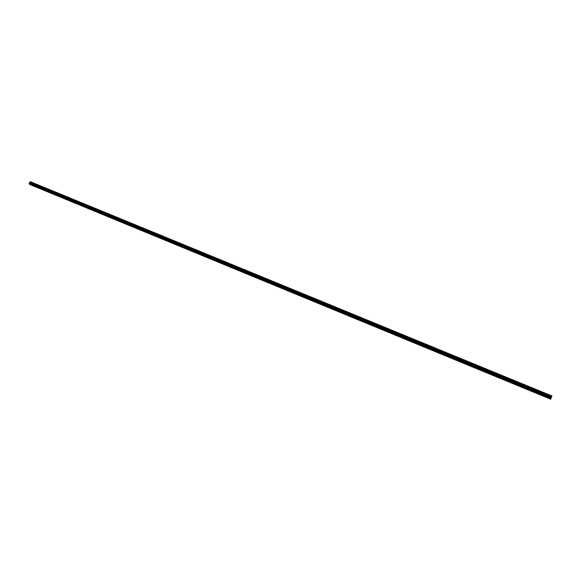 <?xml version="1.0" encoding="UTF-8"?>
<svg xmlns="http://www.w3.org/2000/svg" width="581" height="581" viewBox="0 0 581 581"><rect width="100%" height="100%" fill="white"/><g stroke="black" fill="none" stroke-linecap="round" stroke-linejoin="round"><path stroke-width="0.87" d="M548.689 395.748L548.166 396.438L548.522 395.625L551.529 396.917L551.95 395.959L550.643 399.3L551.529 396.917M547.876 396.155L548.711 396.351M536.648 390.795L536.125 391.478L536.481 390.672L548.311 395.596M535.849 391.224L536.677 391.383M524.73 385.9L524.207 386.576L524.563 385.769L536.278 390.643M523.946 386.343L524.766 386.467M512.936 381.049L512.413 381.717L512.769 380.925L524.367 385.748M512.166 381.506L512.979 381.601M501.265 376.248L500.742 376.916L501.098 376.125L512.573 380.896M500.51 376.72L501.316 376.786M489.71 371.491L489.187 372.16L489.551 371.375L500.902 376.096M488.97 371.985L489.761 372.022M478.272 366.793L477.756 367.453L478.112 366.669L489.355 371.346M477.546 367.301L478.33 367.301M466.957 362.137L466.434 362.791L466.797 362.014L477.923 366.647M466.238 362.653L467.015 362.631L466.986 362.174M455.744 357.526L455.228 358.179L455.591 357.409L466.608 361.992M455.046 358.056L455.809 358.012L455.773 357.562M444.654 352.965L444.131 353.611L444.494 352.849L455.402 357.388M443.964 353.509L444.712 353.437L444.676 352.994M433.746 348.876L433.687 348.469L432.976 348.978L433.513 348.331L444.312 352.827M422.46 344.664L422.104 344.504L422.641 343.858L422.46 344.664L433.731 348.912M411.689 340.226L411.341 340.074L411.871 339.427L411.689 340.226L422.859 344.431M411.384 340.117L412.089 339.994M401.449 335.527L400.839 335.789L401.21 335.048L411.689 339.413M400.737 335.738L401.427 335.6M390.802 330.821L390.279 331.446L390.65 330.705L401.028 335.026M390.2 331.402L390.868 331.25L390.2 331.402M380.439 326.842L379.821 327.139L380.192 326.406L390.476 330.683M379.756 327.11L380.33 326.9L379.771 327.118M370.082 322.564L369.472 322.876L369.843 322.15L380.025 326.384M369.422 322.854L370.046 322.68M359.733 318.039L359.211 318.657L359.588 317.93L369.669 322.128M359.181 318.642L359.792 318.453M349.668 314.132L349.058 314.474L349.428 313.755L359.414 317.909M349.036 314.466L349.631 314.27M339.609 309.978L338.992 310.334L339.369 309.615L349.261 313.733M338.992 310.334L339.573 310.131M329.638 305.867L329.028 306.231L329.405 305.519L339.202 309.6M329.042 306.238L329.601 306.027M319.768 301.793L319.158 302.164L319.535 301.459L329.238 305.504M319.187 302.178L319.724 301.967M309.985 297.755L309.382 298.14L309.753 297.436L319.368 301.445M309.426 298.162L309.942 297.944M300.297 293.761L299.694 294.153L300.072 293.456L309.593 297.421M299.752 294.175L300.254 293.957M290.609 289.614L290.093 290.202L290.471 289.512L299.912 293.441M290.173 290.231L290.653 290.013M281.182 285.881L280.587 286.288L280.964 285.598L290.318 289.491M280.681 286.317L281.139 286.099M271.683 281.829L271.167 282.41L271.545 281.727L280.812 285.583M271.276 282.446L271.712 282.228M262.343 277.994L261.828 278.568L262.213 277.885L271.392 281.712M261.958 278.604L262.372 278.393M253.098 274.188L252.582 274.762L252.96 274.087L262.06 277.871M261.711 278.495L253.12 274.588M243.933 270.419L243.417 270.986L243.795 270.318L252.815 274.072M252.466 274.69L243.947 270.826M234.913 266.81L234.332 267.253L234.717 266.577L243.65 270.303M243.301 270.913L234.862 267.093M225.849 262.982L225.334 263.549L225.719 262.881L234.571 266.57M216.931 259.315L216.415 259.874L216.8 259.213L225.573 262.866M208.085 255.676L207.577 256.236L207.962 255.575L216.655 259.199M199.327 252.074L198.811 252.626L199.196 251.972L207.816 255.567M190.641 248.501L190.132 249.053L190.517 248.407L199.058 251.965M182.035 244.964L181.526 245.509L181.911 244.862L190.372 248.392M173.501 241.456L172.993 242.001L173.378 241.355L181.766 244.855M165.04 237.978L164.532 238.515L164.917 237.876L173.24 241.347M156.659 234.528L156.151 235.065L156.536 234.433L164.786 237.869M148.344 231.107L147.843 231.645L148.228 231.013L156.398 234.419M140.108 227.723L139.6 228.253L139.985 227.621L148.09 231.006M131.938 224.36L131.429 224.891L131.814 224.266L139.854 227.614M123.84 221.027L123.332 221.557L123.717 220.933L131.684 224.259M115.808 217.73L115.299 218.253L115.692 217.635L123.586 220.925M107.848 214.454L107.34 214.977L107.725 214.36L115.561 217.628M99.947 211.208L99.445 211.724L99.83 211.114L107.601 214.353M92.118 207.983L91.616 208.499L92.009 207.896L99.707 211.106M84.354 204.795L83.853 205.304L84.245 204.701L91.878 207.889M76.656 201.629L76.155 202.137L76.547 201.534L84.122 204.694M69.023 198.491L68.522 198.992L68.907 198.397L76.423 201.527M61.455 195.376L60.954 195.877L61.339 195.281L68.79 198.39M53.946 192.282L53.445 192.79L53.83 192.195L61.216 195.281M46.495 189.224L45.993 189.726L46.386 189.13L53.713 192.188M39.109 186.181L38.607 186.683L39 186.094L46.262 189.13M31.28 183.669L31.672 183.08L31.28 183.669M262.002 278.611L271.044 282.337L271.676 281.974M309.252 298.06L300.181 294.059M309.528 298.184L309.891 298.031M319.274 302.2L319.681 302.04M329.115 306.26L329.565 306.085M339.05 310.356L339.544 310.181M349.079 314.488L349.609 314.306M359.211 318.657L359.777 318.482M369.443 322.862L370.039 322.695M400.752 335.724L401.406 335.586M411.413 340.081L412.052 339.965M422.176 344.482L422.801 344.38M433.056 348.927L433.658 348.847M444.044 353.415L444.618 353.357M455.141 357.947L455.693 357.918M466.361 362.529L466.884 362.515M477.691 367.163L478.185 367.163M489.137 371.84L489.594 371.862M500.706 376.575L501.127 376.604M512.398 381.354L512.783 381.397M551.95 395.959L30.343 181.7L29.057 183.494L550.752 398.784L29.181 183.792M29.776 184.475L550.665 399.198M31.781 183.175L38.883 186.094M412.111 339.936L422.46 343.836M422.794 343.974L433.332 348.31M29.849 182.311L551.558 396.845M29.842 182.376L31.556 183.08M31.425 183.705L38.528 186.624M38.753 186.719L45.914 189.667M46.139 189.762L53.358 192.732M53.59 192.827L60.867 195.819M61.099 195.92L68.435 198.934M68.674 199.036L76.067 202.079M76.307 202.173L83.766 205.246M84.005 205.347L91.529 208.441M91.769 208.543L99.351 211.666M99.598 211.767L107.245 214.912M107.492 215.014L115.205 218.187M115.459 218.289L123.237 221.492M123.484 221.601L131.335 224.825M131.589 224.934L139.505 228.188M139.752 228.297L147.741 231.579M147.995 231.688L156.049 235M156.311 235.109L164.43 238.45M164.692 238.559L172.891 241.936M173.153 242.037L181.417 245.443M181.686 245.552L190.023 248.988M190.292 249.096L198.709 252.561M198.978 252.67L207.468 256.163M207.737 256.279L216.306 259.801M216.582 259.918L225.225 263.476M225.501 263.585L234.223 267.18M271.334 282.453L280.463 286.215M280.754 286.331L289.97 290.13M290.268 290.246L299.564 294.073M309.55 298.184L319.027 302.091M319.332 302.214L328.897 306.151M329.202 306.274L338.861 310.254M339.173 310.377L348.92 314.394M349.232 314.524L359.08 318.57M359.392 318.7L369.327 322.796M369.647 322.927L379.683 327.052M380.003 327.19L390.142 331.359M390.461 331.49L400.694 335.702M401.021 335.84L411.355 340.096M433.332 349.137L443.978 353.517M444.32 353.662L455.068 358.085M455.417 358.23L466.274 362.697M466.623 362.842L477.597 367.359M477.945 367.504L489.028 372.065M489.384 372.21L500.582 376.822M500.938 376.967L512.246 381.623M512.609 381.775L524.04 386.474M524.411 386.626L535.958 391.383M536.328 391.536L547.992 396.336M548.37 396.489L551.209 397.658M30.234 181.737L551.906 396.039M29.05 183.647L550.781 398.668M29.057 183.494L550.846 398.501M29.442 182.921L551.187 397.695M29.493 182.906L31.2 183.611M29.66 184.286L550.686 399.132M29.675 184.061L550.781 398.878M29.667 184.039L550.788 398.849M422.808 343.996L422.874 344.38M478.308 366.836L478.316 367.286M489.754 371.542L489.739 371.985M501.309 376.299L501.287 376.742M512.987 381.1L512.943 381.543M524.781 385.958L524.723 386.394M536.706 390.868L536.626 391.296M548.747 395.821L548.66 396.249"/></g></svg>
